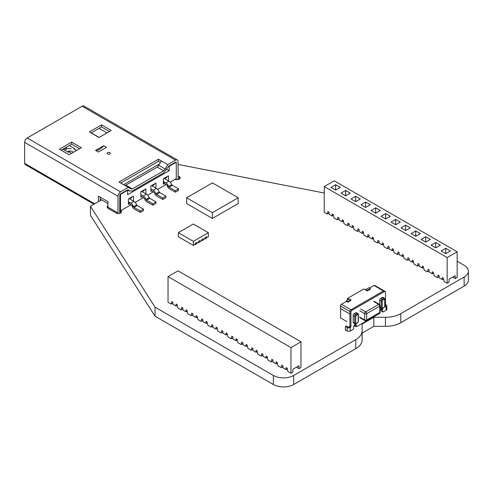 <?xml version="1.0" encoding="UTF-8"?>
<svg xmlns="http://www.w3.org/2000/svg" width="493" height="493" viewBox="0 0 493 493"><rect width="100%" height="100%" fill="white"/><g stroke="black" fill="none" stroke-linecap="round" stroke-linejoin="round"><path stroke-width="0.74" d="M178.324 232.696L193.342 224.025L208.366 232.696L193.342 241.373L178.324 232.696L178.324 236.745L193.342 245.415L193.342 241.373M206.493 237.823L208.366 236.745L208.366 232.696M194.969 244.479L195.228 243.296L196.732 242.427L195.222 243.296L195.222 244.331L193.342 245.415M198.229 242.599L198.482 241.416L199.985 240.547L198.476 241.416L198.476 242.451L196.732 243.462M201.483 240.72L201.736 239.536L203.239 238.667L201.729 239.536L201.729 240.578L199.985 241.582M204.737 238.84L204.989 237.657L206.487 236.788L204.989 237.657L204.989 238.698L203.239 239.703M196.732 242.427L196.732 243.758L195.228 244.627M199.985 240.547L199.985 241.878L198.482 242.747M203.239 238.667L203.239 239.999L201.736 240.867M206.493 236.788L206.493 238.119L204.989 238.988M120.914 210.61A3.186 1.843 180 0 1 121.531 211.7A3.186 1.843 180 0 1 119.565 213.395A3.186 1.843 180 0 1 116.095 213.001L108.084 208.373A3.186 1.843 180 0 1 107.147 207.072A3.186 1.843 180 0 1 107.961 205.846M178.041 175.909L179.187 176.574A3.186 1.843 180 0 1 180.124 177.874A3.186 1.843 180 0 1 178.374 179.514A3.186 1.843 180 0 1 175.046 179.353M101.558 199.85L90.447 206.265L155.061 307.164L273.35 375.456A14.389 8.307 0 0 0 293.699 375.456L355.767 339.622A21.71 12.535 0 0 0 362.127 330.754L362.127 324.055L373.83 317.295L385.44 317.295A21.71 12.535 0 0 0 400.797 313.622L464.135 277.054A14.389 8.307 0 0 0 468.35 271.181A14.389 8.307 0 0 0 464.135 265.308L457.159 261.278M324.234 193.028L178.041 164.416M212.421 212.656L238.211 197.767L238.211 203.547L212.421 218.436L186.637 203.547L186.637 197.767L212.421 212.656L212.421 218.436M373.83 317.295L373.83 326.341L385.44 326.341A21.71 12.535 0 0 0 400.797 322.675L464.135 286.1A14.389 8.307 0 0 0 468.35 280.227L468.35 271.181M362.127 333.102L373.83 326.341M362.127 330.754L362.127 339.8A21.71 12.535 0 0 1 355.767 348.668L293.699 384.503A14.389 8.307 0 0 1 273.35 384.503L155.061 316.21L155.061 307.164M90.447 206.265L90.447 215.312L155.061 316.21M238.211 197.767L212.421 182.878L186.637 197.767M120.237 194.187L120.551 194.365L120.551 210.813L130.984 204.792M135.076 202.432L143.432 197.607M147.653 195.173L153.397 191.851M157.618 189.417L166.067 184.536M170.159 182.176L176.26 178.651L176.26 162.203L169.173 166.295L168.791 166.073M120.551 210.813L119.787 210.375M107.961 203.547L100.455 199.215L100.455 200.485M99.038 128.377L106.963 132.9M69.334 145.521L74.702 148.584L74.067 149.096L76.489 150.494M66.432 149.102L66.432 147.197M120.551 194.365L127.644 190.273L127.644 194.68L169.173 170.701L169.173 166.295M151.752 190.89L150.889 191.395L150.889 185.96L155.973 183.02L155.973 188.19M164.422 183.581L163.349 184.197L163.349 178.762L168.44 175.822L168.44 180.906M133.461 201.218L133.461 196.017L128.377 198.956L128.377 204.392L129.339 203.831M141.787 196.645L140.838 197.194L140.838 191.759L145.928 188.825L145.928 193.897M127.262 190.051L127.644 190.273M159.603 163.892L123.755 184.585M62.975 149.194L68.342 152.257L68.977 151.887L71.54 153.354M76.625 150.414L74.067 148.954M99.142 137.418L91.211 132.894M166.714 169.284L169.173 170.701M99.001 137.498L91.119 132.944L101.546 126.923L101.546 124.871L89.338 131.921L99.001 137.498L111.208 130.448L101.546 124.871M154.266 184.684L152.084 185.947L156.398 188.437A4.499 2.594 60 0 1 159.165 191.894A0.9 0.518 -120 0 0 159.72 192.584L165.95 196.183L162.77 198.02L162.77 199.486L156.54 195.887A2.699 1.559 -120 0 1 154.876 193.811A2.699 1.559 60 0 0 153.218 191.74L150.889 190.39M162.77 198.02L156.54 194.421A0.9 0.518 60 0 1 155.985 193.724A4.499 2.594 -120 0 0 153.218 190.267L150.889 188.924M165.95 196.183L165.95 197.65L162.77 199.486M167.737 186.915A2.699 1.559 60 0 1 167.546 186.496A2.699 1.559 -120 0 0 165.888 184.425L164.2 183.451A6.545 3.778 -0 0 0 164.114 183.476L163.349 183.032M164.114 183.476L164.114 182.003L163.349 181.566M164.114 182.003A6.545 3.778 180 0 1 164.2 181.979L164.2 183.451M164.2 181.979L165.888 182.958A4.499 2.594 60 0 1 167.799 184.795L167.737 186.995M167.737 184.832A4.499 2.594 60 0 1 168.588 186.446L171.767 184.61A4.499 2.594 -120 0 0 170.917 182.995L170.849 183.032A4.499 2.594 -120 0 0 168.945 181.196L167.25 180.216A6.545 3.778 180 0 1 167.293 180.173L167.293 180.241M166.831 177.431L164.693 178.669L167.293 180.173M171.767 184.61A0.9 0.518 -120 0 0 172.322 185.3L178.552 188.899L178.552 190.366L175.372 192.202L169.142 188.603A2.699 1.559 60 0 1 167.7 187.013M175.372 192.202L175.372 190.736L169.142 187.137A0.9 0.518 60 0 1 168.588 186.446M178.552 188.899L175.372 190.736M168.045 276.616L290.962 347.583L290.962 373.287L292.867 372.184L292.867 369.245L299.06 365.67L299.06 368.61L300.97 367.507L300.97 341.803L178.053 270.836L168.045 276.616L168.045 302.32L171.096 304.082L172.858 303.066M290.962 347.583L300.97 341.803M296.521 367.137L299.06 368.61M290.962 373.287L287.906 371.525L287.228 368.197L286.143 367.575L286.143 369.627L282.964 367.796L282.964 365.738L281.885 365.116L281.207 367.655L277.898 365.744L277.22 362.417L276.135 361.794L276.135 363.852L272.956 362.016L272.956 359.958L271.877 359.335L271.193 361.874L267.89 359.964L267.206 356.636L266.128 356.014L266.128 358.072L262.948 356.236L262.948 354.177L261.863 353.555L261.185 356.094L257.876 354.184L257.198 350.862L256.113 350.233L256.113 352.292L252.934 350.455L252.934 348.397L251.855 347.775L251.177 350.313L247.868 348.403L247.19 345.082L246.106 344.459L246.106 346.511L242.926 344.675L242.926 342.623L241.847 341.994L241.163 344.533L237.86 342.629L237.176 339.301L236.098 338.679L236.098 340.731L232.918 338.901L232.918 336.842L231.833 336.22L231.155 338.759L227.846 336.848L227.168 333.521L226.084 332.898L226.084 334.957L222.904 333.12L222.904 331.062L221.825 330.439L221.147 332.978L217.838 331.068L217.16 327.74L216.076 327.118L216.076 329.176L212.896 327.34L212.896 325.281L211.817 324.659L211.133 327.198L207.83 325.288L207.146 321.966L206.068 321.337L206.068 323.396L202.888 321.559L202.888 319.501L201.803 318.879L201.126 321.418L197.816 319.507L197.138 316.186L196.054 315.563L196.054 317.615L192.874 315.779L192.874 313.727L191.795 313.098L191.118 315.637L187.808 313.733L187.13 310.405L186.046 309.783L186.046 311.835L182.866 310.005L182.866 307.946L181.788 307.324L181.104 309.863L177.8 307.952L177.116 304.625L176.038 304.002L176.038 306.061L172.858 304.224L172.858 302.166L171.774 301.543L171.096 304.082M281.207 367.655L282.964 366.638M286.143 369.627L287.376 368.918M176.038 306.061L177.264 305.346M181.104 309.863L182.866 308.846M186.046 311.835L187.278 311.126M191.118 315.637L192.874 314.62M196.054 317.615L197.286 316.907M201.126 321.418L202.888 320.401M206.068 323.396L207.294 322.687M211.133 327.198L212.896 326.181M216.076 329.176L217.308 328.467M221.147 332.978L222.904 331.962M226.084 334.957L227.316 334.248M231.155 338.759L232.918 337.742M236.098 340.731L237.324 340.022M241.163 344.533L242.926 343.516M246.106 346.511L247.338 345.803M251.177 350.313L252.934 349.297M256.113 352.292L257.346 351.583M261.185 356.094L262.948 355.077M266.128 358.072L267.354 357.363M271.193 361.874L272.956 360.858M276.135 363.852L277.368 363.144M131.748 197.687L129.61 198.919L132.21 200.423A6.545 3.778 -0 0 0 132.167 200.472L133.862 201.452L130.805 203.215L129.117 202.235A6.545 3.778 -0 0 0 129.03 202.259L128.377 201.883M128.377 203.35L129.03 203.732L129.03 202.259M129.117 202.235L129.117 203.701A6.545 3.778 -0 0 0 129.03 203.732M132.654 207.171A2.699 1.559 60 0 1 132.463 206.752A2.699 1.559 -120 0 0 130.805 204.681L129.117 203.701M130.805 203.215A4.499 2.594 60 0 1 132.716 205.045L132.654 205.082A4.499 2.594 60 0 1 133.504 206.703L136.684 204.866A4.499 2.594 -120 0 0 135.834 203.252L135.766 203.282A4.499 2.594 -120 0 0 133.862 201.452M136.684 204.866A0.9 0.518 -120 0 0 137.239 205.556L143.475 209.155L143.475 210.622L140.295 212.458L134.059 208.859A2.699 1.559 60 0 1 132.617 207.27L132.654 207.251M132.654 205.082L132.617 207.27M140.295 212.458L140.295 210.992L134.059 207.393A0.9 0.518 60 0 1 133.504 206.703M143.475 209.155L140.295 210.992M324.234 186.588L447.151 257.556L447.151 283.253L449.061 282.156L449.061 279.217L455.255 275.642L455.255 278.576L457.159 277.479L457.159 251.775L334.242 180.808L324.234 186.588L324.234 212.292L327.284 214.054L329.047 213.038M447.151 257.556L457.159 251.775M450.392 250.968L445.746 253.655L441.099 250.968L445.746 248.287L450.392 250.968M440.385 245.194L435.738 247.874L431.085 245.194L435.738 242.507L440.385 245.194M430.377 239.413L425.724 242.094L421.077 239.413L425.724 236.726L430.377 239.413M420.363 233.633L415.716 236.32L411.07 233.633L415.716 230.952L420.363 233.633M410.355 227.852L405.708 230.539L401.055 227.852L405.708 225.172L410.355 227.852M400.347 222.072L395.694 224.759L391.048 222.072L395.694 219.391L400.347 222.072M390.333 216.298L385.686 218.978L381.04 216.298L385.686 213.611L390.333 216.298M380.325 210.517L375.678 213.198L371.026 210.517L375.678 207.83L380.325 210.517M370.317 204.737L365.664 207.424L361.018 204.737L365.664 202.056L370.317 204.737M360.303 198.956L355.656 201.643L351.01 198.956L355.656 196.276L360.303 198.956M350.295 193.176L345.648 195.863L340.996 193.176L345.648 190.495L350.295 193.176M340.287 187.402L335.634 190.082L330.988 187.402L335.634 184.715L340.287 187.402M452.71 277.109L455.255 278.576M447.151 283.253L444.101 281.491L443.417 278.169L442.338 277.547L442.338 279.599L439.158 277.762L439.158 275.71L438.074 275.082L437.396 277.621L434.086 275.716L433.409 272.389L432.33 271.766L432.33 273.818L429.15 271.988L429.15 269.93L428.066 269.307L427.388 271.846L424.079 269.936L423.401 266.608L422.316 265.986L422.316 268.044L419.136 266.208L419.136 264.149L418.058 263.527L417.374 266.066L414.071 264.156L413.387 260.828L412.308 260.205L412.308 262.264L409.128 260.427L409.128 258.369L408.044 257.747L407.366 260.286L404.057 258.375L403.379 255.054L402.3 254.425L402.3 256.483L399.12 254.647L399.12 252.589L398.036 251.966L397.358 254.505L394.049 252.595L393.371 249.273L392.286 248.651L392.286 250.703L389.106 248.866L389.106 246.814L388.028 246.186L387.344 248.725L384.041 246.82L383.357 243.493L382.278 242.87L382.278 244.922L379.099 243.092L379.099 241.034L378.014 240.411L377.336 242.95L374.027 241.04L373.349 237.712L372.27 237.09L372.27 239.148L369.091 237.312L369.091 235.253L368.006 234.631L367.328 237.17L364.019 235.26L363.341 231.932L362.256 231.309L362.256 233.368L359.077 231.531L359.077 229.473L357.998 228.851L357.314 231.39L354.011 229.479L353.327 226.158L352.248 225.529L352.248 227.587L349.069 225.751L349.069 223.693L347.984 223.07L347.306 225.609L343.997 223.699L343.319 220.377L342.241 219.755L342.241 221.807L339.061 219.97L339.061 217.918L337.976 217.29L337.298 219.829L333.989 217.924L333.311 214.597L332.227 213.974L332.227 216.026L329.047 214.196L329.047 212.138L327.968 211.515L327.284 214.054M445.746 248.287L445.746 253.655M435.738 242.507L435.738 247.874M425.724 236.726L425.724 242.094M415.716 230.952L415.716 236.32M405.708 225.172L405.708 230.539M395.694 219.391L395.694 224.759M385.686 213.611L385.686 218.978M375.678 207.83L375.678 213.198M365.664 202.056L365.664 207.424M355.656 196.276L355.656 201.643M345.648 190.495L345.648 195.863M335.634 184.715L335.634 190.082M437.396 277.621L439.158 276.604M442.338 279.599L443.564 278.89M332.227 216.026L333.459 215.318M337.298 219.829L339.061 218.812M342.241 221.807L343.467 221.098M347.306 225.609L349.069 224.592M352.248 227.587L353.475 226.879M357.314 231.39L359.077 230.373M362.256 233.368L363.489 232.659M367.328 237.17L369.091 236.153M372.27 239.148L373.497 238.433M377.336 242.95L379.099 241.934M382.278 244.922L383.505 244.214M387.344 248.725L389.106 247.708M392.286 250.703L393.519 249.994M397.358 254.505L399.12 253.488M402.3 256.483L403.527 255.775M407.366 260.286L409.128 259.269M412.308 262.264L413.535 261.555M417.374 266.066L419.136 265.049M422.316 268.044L423.549 267.335M427.388 271.846L429.15 270.83M432.33 273.818L433.557 273.11M144.301 190.44L142.12 191.697L146.433 194.187A4.499 2.594 60 0 1 149.2 197.644A0.9 0.518 -120 0 0 149.755 198.334L155.985 201.933L152.805 203.769L152.805 205.236L146.575 201.643A2.699 1.559 -120 0 1 144.911 199.566A2.699 1.559 60 0 0 143.253 197.49L140.838 196.097M152.805 203.769L146.575 200.17A0.9 0.518 60 0 1 146.02 199.48A4.499 2.594 -120 0 0 143.253 196.023L140.838 194.63M155.985 201.933L155.985 203.399L152.805 205.236M64.632 150.143L67.325 148.59L71.14 148.59M69.094 151.955L70.043 151.135L71.312 151.031L73.439 152.257L71.399 151.086L68.607 151.08A1.978 1.14 -0 0 0 68.046 152.09M347.873 302.141L347.873 301.562L346.376 300.699L349.377 298.961L350.88 299.83L350.88 300.41L347.873 302.141L346.474 301.334L341.415 304.255L350.93 309.746L383.48 290.956L350.93 309.746A1.417 0.82 120 0 0 349.931 311.484L349.931 325.935L350.93 326.514A0.709 0.407 -60 0 1 350.431 327.383L350.178 327.525A2.126 1.226 180 0 1 347.177 327.525L347.177 330.994L345.42 329.983L345.42 326.514L347.177 327.525M380.14 311.169A1.769 1.023 -60 0 1 380.984 309.524A1.769 1.023 -60 0 1 382.26 309.136A1.769 1.023 -60 0 1 382.63 309.949L382.63 311.681A0.709 0.407 120 0 0 383.129 311.97L386.235 310.183L385.982 306.856A0.709 0.407 -60 0 1 385.483 306.566L385.483 292.109A1.417 0.82 120 0 0 385.187 291.462L384.189 290.882A1.417 0.82 120 0 0 383.48 290.956A1.417 0.82 120 0 1 384.189 290.882L374.674 285.392A1.417 0.82 120 0 0 373.965 285.459L369.405 288.091M367.303 290.925L367.303 290.346L365.8 289.477L368.807 287.746L370.311 288.615L370.311 289.194L367.303 290.925L363.902 288.96L347.473 298.444L348.878 299.251M341.415 304.255A1.417 0.82 120 0 0 340.416 305.987L340.416 308.532L349.931 314.023L349.931 311.484A1.417 0.82 120 0 1 350.93 309.746L351.934 310.325A1.417 0.82 120 0 0 350.93 312.057L350.93 326.514M355.582 326.144L355.188 326.372L355.188 324.357M346.376 300.699L346.376 301.389M350.88 299.83L347.873 301.562M347.473 300.058L347.473 298.444M340.663 308.68L340.663 317.985L346.924 321.602M365.8 289.477L365.8 290.057M370.311 288.615L367.303 290.346M355.188 326.372L353.992 325.682M353.185 322.323A1.417 0.82 120 0 0 353.475 322.97L354.978 323.839A1.417 0.82 -60 0 1 354.683 323.192L353.185 322.323L353.185 315.384A1.417 0.82 120 0 1 354.184 313.647L355.687 312.784A1.417 0.82 120 0 1 356.396 312.71L357.9 313.579A1.417 0.82 -60 0 0 357.191 313.647L355.687 312.784M379.721 300.058L381.225 300.927A1.417 0.82 -60 0 1 382.229 299.196L383.727 298.327A1.417 0.82 -60 0 1 384.435 298.259L382.938 297.39A1.417 0.82 120 0 0 382.229 297.458L380.725 298.327A1.417 0.82 120 0 0 379.721 300.058L379.721 304.551M109.871 153.976A1.621 0.937 -0 0 0 109.871 152.651A1.621 0.937 -0 0 0 107.579 152.651A1.621 0.937 -0 0 0 107.585 153.976A1.621 0.937 -0 0 0 109.865 153.976A1.621 0.937 -0 0 0 109.871 153.976M161.384 160.952L158.456 159.264L119.029 182.028L128.309 187.383L120.551 191.863L27.195 137.966L82.14 106.242L175.502 160.145L167.743 164.619L161.384 160.952L157.341 167.102L125.253 185.448M59.456 149.169L69.119 154.747L81.333 147.697L71.67 142.12L59.456 149.169M106.5 147.327L103.703 145.712L95.562 150.414L98.36 152.029L106.5 147.327M158.456 159.264L158.456 161.316L120.81 183.051M160.422 162.45L158.456 161.316M167.743 164.619L165.21 169.037L163.701 170.775L157.341 167.102M175.502 160.145A3.599 2.077 -60 0 1 177.295 159.966L83.939 106.063A3.599 2.077 120 0 0 82.14 106.242M177.295 159.966A3.599 2.077 -60 0 1 178.041 161.612L178.164 179.569M94.693 203.812L24.65 163.374L25.174 164.526L93.96 204.238M24.65 163.374L24.65 142.372L118.006 196.269A3.599 2.077 -60 0 1 120.551 191.863M27.195 137.966A3.599 2.077 120 0 0 24.65 142.372M125.992 185.202L132.352 188.874L130.842 188.881L121.95 183.716M129.597 187.962L128.309 187.383M71.67 142.12L71.67 144.178L61.237 150.199M79.552 148.726L71.67 144.178M109.428 131.477L101.546 126.923M127.625 189.91L129.425 190.945L132.352 190.927L163.701 172.827L168.902 166.005L175.502 162.197A1.078 0.622 -60 0 1 176.038 162.148A1.078 0.622 -60 0 1 176.26 162.641L176.272 179.674M119.694 213.364L119.787 195.24A1.078 0.622 -60 0 1 120.551 193.922L127.151 190.113L128.79 190.243L128.125 189.86M132.352 188.874L163.701 170.775M118.006 196.269L117.987 213.524M128.457 189.959L129.751 191.185L127.564 189.928M107.887 208.249L107.961 201.631L98.421 196.122L98.421 201.662M103.703 145.712C100.985 148.972 98.273 150.538 95.562 150.414M100.202 200.633L100.202 197.151M385.187 291.462A1.417 0.82 120 0 0 384.478 291.536L351.934 310.325M350.178 327.525L350.178 330.994L353.284 329.201A0.709 0.407 120 0 0 353.783 328.338L353.783 326.6A1.769 1.023 -60 0 1 354.559 324.819A1.769 1.023 -60 0 1 355.921 324.345A1.769 1.023 -60 0 1 356.285 325.158L356.285 326.311A0.709 0.407 120 0 0 356.79 326.6L379.622 313.419A0.709 0.407 120 0 0 380.121 312.55L380.121 312.112M386.235 306.714A2.126 1.226 0 0 0 386.857 305.845L386.857 309.314A2.126 1.226 180 0 1 386.235 310.183M382.63 311.681L381.625 311.108A0.709 0.407 120 0 0 381.773 311.428L382.771 312.007M381.625 311.108L381.625 309.37A1.769 1.023 120 0 0 381.607 309.117M356.285 326.311L355.287 325.731A0.709 0.407 120 0 0 355.435 326.058L356.433 326.637M355.287 325.731L355.287 324.579A1.769 1.023 120 0 0 355.268 324.326M350.178 330.994A2.126 1.226 180 0 1 347.177 330.994M350.431 327.383L349.18 326.951A0.709 0.407 180 0 1 348.175 326.951L346.425 325.935L345.42 326.514M349.426 326.804A0.709 0.407 120 0 0 349.931 325.935M386.857 305.845A2.126 1.226 0 0 0 386.235 304.976L385.483 304.545M120.6 213.001L120.6 210.788M179.187 179.175L179.187 176.574M464.135 277.054L464.135 286.1M400.797 313.622L400.797 322.675M385.44 317.295L385.44 326.341M355.767 339.622L355.767 348.668M293.699 375.456L293.699 384.503M273.35 375.456L273.35 384.503M63.357 149.41L65.797 147.992L65.797 147.567M156.398 188.437L153.218 190.267M155.985 193.724L159.165 191.894M159.72 192.584L156.54 194.421M168.945 181.196L165.888 182.958M172.322 185.3L169.142 187.137M137.239 205.556L134.059 207.393M146.433 194.187L143.253 196.023M146.02 199.48L149.2 197.644M149.755 198.334L146.575 200.17M384.478 291.536L373.965 285.459M340.416 305.987L350.93 312.057M357.69 322.613A0.709 0.407 60 0 1 357.542 322.933L358.399 321.454A0.709 0.407 180 0 1 358.189 321.744L357.69 322.613L356.186 323.482L355.687 323.192A0.709 0.407 180 0 1 354.683 323.192L354.683 316.253L353.185 315.384M355.687 323.192L355.687 316.253A0.709 0.407 180 0 1 354.683 316.253A1.417 0.82 -60 0 1 355.687 314.516L354.184 313.647M355.687 316.253L356.186 315.384A0.709 0.407 -120 0 0 355.687 314.516L357.191 313.647A0.709 0.407 -120 0 1 357.69 314.516L358.189 314.805L358.189 321.165M380.14 307.718L381.52 308.513A1.417 0.82 -60 0 1 381.225 307.866L381.225 300.927A0.709 0.407 0 0 0 382.229 300.927L382.728 300.058A0.709 0.407 -120 0 0 382.229 299.196L380.725 298.327M382.728 300.058L384.232 299.196A0.709 0.407 -120 0 0 383.727 298.327L382.229 297.458M384.232 299.196L384.731 299.485L384.731 305.845M384.435 298.259L384.941 299.196A0.709 0.407 0 0 1 384.731 299.485L384.731 306.424L384.232 307.287L382.728 308.156L382.229 307.866A0.709 0.407 180 0 1 381.225 307.866L380.14 307.238M356.186 323.482A0.709 0.407 60 0 1 356.038 323.802L354.978 323.839M356.186 315.384L357.69 314.516M358.189 321.744L358.189 314.805A0.709 0.407 0 0 0 358.399 314.516L357.9 313.579M384.731 306.424A0.709 0.407 0 0 0 384.941 306.135L384.941 299.196M384.232 307.287A0.709 0.407 60 0 1 384.084 307.614L384.941 306.135M382.728 308.156A0.709 0.407 60 0 1 382.58 308.482L381.52 308.513M382.229 307.866L382.229 300.927M158.851 165.365L165.21 169.037M118.006 212.939L107.961 207.14M175.693 178.977L176.26 179.31M373.712 301.506L378.723 304.397A1.417 0.82 -60 0 1 379.431 304.329L374.421 301.439M360.697 309.025L365.701 311.915L378.723 304.397A1.417 0.82 60 0 1 379.721 306.135A1.417 0.82 0 0 0 380.14 305.555L379.431 304.329M359.693 317.116L364.703 320.012L364.703 313.647A1.417 0.82 -60 0 1 365.701 311.915A1.417 0.82 60 0 1 366.706 313.647L379.721 306.135L379.721 312.494L366.706 320.012L366.706 313.647A1.417 0.82 0 0 1 364.703 313.647L359.693 310.756M364.993 320.66A1.417 0.82 -60 0 1 364.703 320.012A1.417 0.82 0 0 0 366.706 320.012A1.417 0.82 -120 0 1 366.41 320.66L364.993 320.66L359.989 317.769M379.431 313.141A1.417 0.82 -120 0 0 379.721 312.494A1.417 0.82 180 0 0 380.14 311.915L379.431 313.141L366.41 320.66M381.625 309.37L382.63 309.949M355.287 324.579L356.285 325.158M385.483 306.566L385.982 306.856M357.542 322.933L356.038 323.802M358.399 314.516L358.399 321.454M384.084 307.614L382.58 308.482M380.14 305.555L380.14 311.915"/></g></svg>
